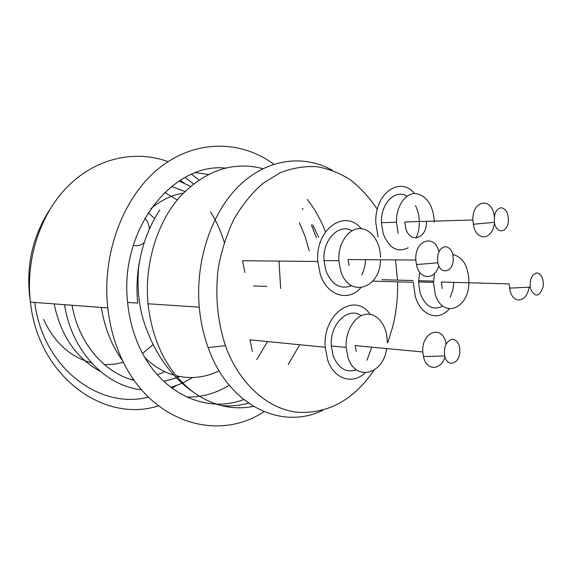 <?xml version="1.0" encoding="UTF-8"?>
<svg xmlns="http://www.w3.org/2000/svg" width="572" height="572" viewBox="0 0 572 572"><rect width="100%" height="100%" fill="white"/><g stroke="black" fill="none" stroke-linecap="round" stroke-linejoin="round"><path stroke-width="0.86" d="M244.916 272.508L242.514 260.725L317.825 261.475C315.029 229.401 344.909 208.201 361.282 228.678M360.76 287.809C348.284 302.202 326.998 295.781 320.248 274.26L317.825 261.475M252.331 351.38L249.957 339.811L325.225 347.261C322.343 313.835 354.933 291.47 370.184 314.35M365.122 372.815C352.645 385.07 333.833 379.114 327.62 359.795L325.225 347.261M449.285 308.901C438.552 321.771 420.921 315.944 415.351 296.589L413.27 282.289L372.78 281.124M263.999 411.69C216.137 443.507 146.132 421.099 118.826 352.023C113.22 338.216 109.538 323.516 107.786 307.929C101.666 253.282 123.631 196.175 159.638 167.732C195.738 139.21 240.926 140.04 273.816 164.207M243.665 399.542C204.626 414.671 156.513 391.548 136.844 341.026C132.025 328.929 128.943 316.066 127.613 302.438C119.169 229.98 172.429 162.605 225.254 168.054M299.399 222.715L305.083 236.415L309.266 250.915M299.728 344.737L288.238 364.471M127.613 302.438L137.673 303.103C136.393 289.361 136.951 275.704 139.339 262.112M302.245 208.287L303.06 209.545M311.361 224.839L316.459 237.873M248.484 403.16C239.489 405.662 230.337 406.442 221.021 405.512M325.482 231.917C320.899 219.841 314.843 209.023 307.307 199.464M262.92 168.647C233.133 160.982 205.57 170.242 180.237 196.432C157.064 222.515 144.294 264.007 147.998 303.782C152.71 343.293 167.925 372.837 193.651 392.421C212.734 405.784 232.675 410.446 253.489 406.399M322.915 410.203C282.339 430.387 229.844 406.62 208.766 349.299L208.122 347.569C203.518 334.863 200.572 321.4 199.278 307.164C195.131 260.618 211.64 212.205 239.532 185.364C267.517 158.515 303.761 154.211 332.432 170.349M373.981 370.213C353.839 399.857 328.342 413.885 297.49 412.283C268.304 409.094 240.097 384.82 226.019 347.297L225.418 345.638C217.374 320.942 215 295.009 218.282 267.825C221.55 250.35 226.798 234.077 234.027 219.019C242.235 204.998 251.773 193.193 262.634 183.591L279.965 172.823C292.106 168.089 304.297 166.023 316.545 166.631C328.585 168.719 339.94 173.166 350.615 179.987C360.725 187.995 369.626 197.783 377.32 209.345M395.509 259.91L397.526 280.13M397.583 281.839C397.976 297.419 396.282 312.662 392.478 327.556L387.809 342.542M378.063 236.865L375.825 222.987C374.381 193.722 399.778 175.49 414.543 193.493M442.771 306.034C432.918 310.932 425.375 306.635 420.127 293.15L418.518 281.953L419.726 272.236M453.903 282.353L452.788 290.19L450.214 297.254M468.89 282.768C468.761 309.488 442.006 319.176 435.113 293.729L433.512 282.382L434.484 273.538M452.902 254.54C463.07 257.114 468.411 266.266 468.918 281.982M442.199 288.553L441.298 282.003L509.18 283.891L510.06 290.855C513.434 304.54 526.826 302.066 528.9 287.787L529 287.187M530.623 288.96L530.244 287.13C529.808 278.914 532.039 274.174 536.936 272.908C541.748 274.138 543.815 278.807 543.121 286.908C539.353 297.04 535.185 297.726 530.623 288.96M356.485 369.819C346.124 373.123 338.352 368.454 333.154 355.805L331.302 345.967C329.558 324.26 348.062 306.163 361.189 315.73M371.743 347.161L367.009 360.21M386.651 348.562C383.397 374.567 355.376 381.953 347.976 357.393L346.124 347.411C345.195 331.367 354.719 315.673 365.865 314.3C377.005 312.677 386.872 325.153 387.194 340.633L387.201 342.485M356.206 351.38L355.162 345.595L422.779 351.973C421.392 330.931 443.522 324.16 446.046 344.265M444.98 357.028C440.983 370.084 427.427 371.092 423.816 358.143L422.779 351.973M444.966 356.978L444.687 355.934C443.693 347.175 446.06 341.613 451.78 339.239C457.536 339.604 460.203 344.23 459.781 353.103C458.558 364.099 447.683 367.117 444.966 356.978M351.58 285.65C340.347 289.868 331.774 284.863 325.868 270.62L323.995 260.596C322.351 239.968 338.796 223.008 352.052 230.723M365.558 259.681C365.293 265.265 364.007 270.363 361.697 274.968M380.502 259.795C380.452 288.767 348.977 298.748 340.712 270.913L338.838 260.725C337.866 244.43 347.504 229.236 358.816 228.636C370.12 227.785 380.151 241.098 380.523 256.771L380.53 257.336M349.07 265.437L348.012 259.545L415.794 260.06C414.385 240.104 434.777 233.297 438.91 251.766M438.76 265.73C435.256 279.651 420.663 280.387 416.845 266.359L415.794 260.06M438.109 263.964L437.802 262.77C436.844 253.868 439.246 248.477 445.009 246.589C450.815 247.411 453.539 252.266 453.196 261.147C452.052 272.301 440.898 274.56 438.109 263.964M408.115 247.769C397.368 252.996 389.053 248.262 383.168 233.562L381.445 222.694C380.623 203.403 395.295 188.703 407.049 196.225M415.465 205.627C417.846 210.382 419.126 215.687 419.297 221.536M419.305 222.608C419.269 228.185 418.203 233.297 416.123 237.938M398.155 233.29L396.432 222.265C396.06 206.871 404.976 193.372 415.1 193.479C426.433 195.238 432.84 204.447 434.32 221.107M434.327 221.7L434.334 222.193M426.426 221.922C427.055 238.467 410.024 244.108 405.741 228.321L404.769 221.957L472.865 219.991C472.165 199.556 492.463 196.818 494.294 216.552M494.179 224.181C492.299 239.339 477.548 241.556 473.823 226.777L472.865 219.991M494.723 224.002L494.351 222.315C493.758 213.792 496.067 208.93 501.279 207.707C506.456 209.045 508.78 213.907 508.251 222.286C506.971 232.561 497.161 233.962 494.723 224.002M177.241 199.95L164.65 192.449M54.168 303.904C60.746 335.642 76.147 358.143 100.357 371.414M130.874 379.408L133.562 379.429M157.414 374.882L164.765 371.65M184.899 191.506L171.507 186.436M72.093 305.248C78.464 343.086 104.426 373.108 134.22 380.366M163.771 381.424L176.333 377.899M177.52 377.434L179.708 376.512M190.519 186.329L179.065 180.995M64.579 304.683C71.371 350.829 105.198 386.05 141.513 389.754M170.878 387.451L182.01 383.362M182.718 383.033L192.657 377.549M208.229 174.431L195.667 172.672M101.33 307.443C104.612 328.099 111.833 346.06 122.994 361.332M186.772 397.061C201.873 397.304 216.037 393.379 229.272 385.271M256.678 359.652L267.553 341.555M280.652 288.467L279.029 261.089M219.083 370.778C205.298 377.613 190.962 379.257 176.076 375.711M173.652 375.046C163.134 371.9 153.568 366.094 144.945 357.622M150.858 208.673C160.868 200.3 171.693 195.116 183.319 193.107M133.255 245.359C137.094 246.303 140.605 245.495 143.794 242.936M149.313 228.528C148.927 224.431 147.454 220.956 144.902 218.111M148.155 212.712L154.49 218.411M153.081 344.752L142.578 353.382M123.48 362.326L114.064 364.235L104.469 364.657M91.391 362.777C70.113 356.928 54.176 342.449 43.579 319.34M198.841 179.987L191.649 174.274M168.068 161.633C135.993 149.857 97.748 157.522 69.284 184.906C40.934 212.312 25.261 258.315 30.452 302.123C38.109 376.39 104.154 423.602 158.38 405.877M210.532 211.833C216.409 221.214 220.978 231.374 224.238 242.306M175.99 385.807L171.879 388.202M148.377 397.125C99.399 409.974 42.564 367.431 34.799 302.445M180.13 180.316L184.034 183.033M433.533 281.109L418.54 280.702M413.291 280.559L381.817 279.701M107.786 307.929L30.452 302.123C25.411 268.84 31.696 238.238 49.314 210.324M193.651 392.421C170.549 376.283 153.94 352.631 143.801 321.45C138.631 304.876 136.944 286.593 138.739 266.595C141.827 245.602 148.827 226.762 159.738 210.074M312.669 224.803L318.726 237.251M199.278 307.164L147.998 303.782M225.418 345.638L208.122 347.569M433.512 282.382L418.518 281.953M530.244 287.13L509.48 288.131M346.124 347.411L331.302 345.967M444.687 355.934L423.402 356.599M338.838 260.725L323.995 260.596M437.802 262.77L416.38 264.586M396.432 222.265L381.445 222.694M494.351 222.315L473.258 224.267M185.013 177.477L193.522 183.869M266.824 286.443L253.468 285.936"/></g></svg>
